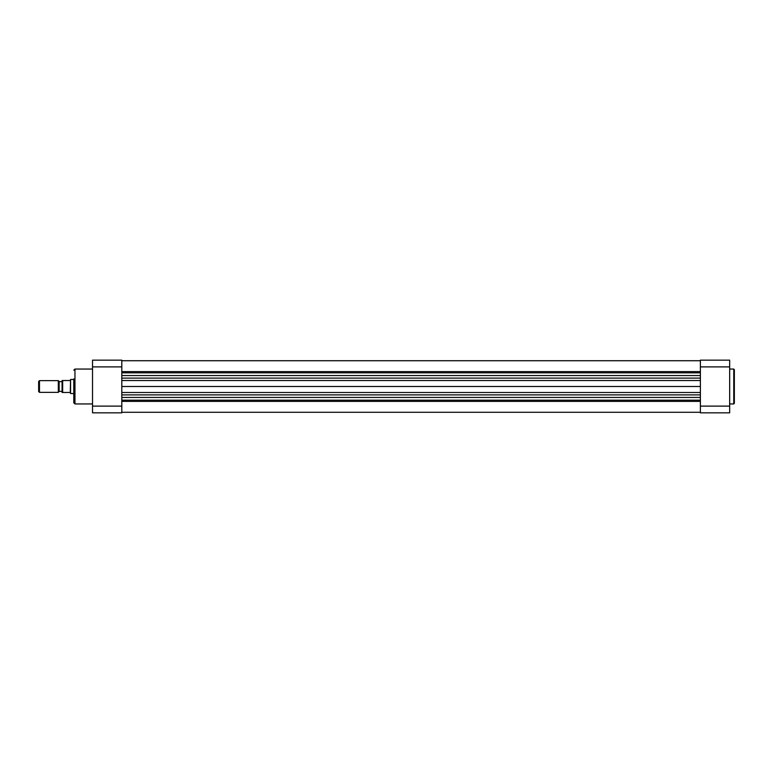 <?xml version="1.0" encoding="UTF-8"?>
<svg xmlns="http://www.w3.org/2000/svg" width="773" height="773" viewBox="0 0 773 773"><rect width="100%" height="100%" fill="white"/><g stroke="black" fill="none" stroke-linecap="round" stroke-linejoin="round"><path stroke-width="1.16" d="M73.783 378.886L73.783 402.781L73.783 378.886M92.528 412.85L92.528 360.15L121.805 360.15L121.805 412.85L92.528 412.85M38.65 381.466L39.471 380.645L39.471 392.355L38.65 391.534L38.65 381.466M58.323 392.355L58.323 380.645L59.144 381.466L59.144 391.534L58.323 392.355L39.471 392.355M73.783 393.525L70.565 393.525L70.565 379.475L73.783 379.475M59.144 391.36L62.072 391.36L62.072 392.471L70.275 392.471L70.565 379.475M70.275 392.471L70.565 393.525M62.072 391.36L62.072 381.64L59.144 381.64M58.323 380.645L39.471 380.645M70.275 380.529L62.072 380.529L62.661 380.529L62.661 392.471L62.072 392.471L62.072 381.64M734.35 386.5L734.35 403.361L733.761 403.95L733.761 369.05L734.35 369.639L734.35 386.5L734.35 369.639M700.386 366.885L700.386 360.15L729.664 360.15L729.664 366.885L700.386 366.885L700.386 406.115L729.664 406.115L729.664 366.885M729.664 406.115L729.664 412.85L700.386 412.85L700.386 406.115M700.386 371.591L121.805 371.591M700.386 372.837L121.805 372.837M700.386 386.5L121.805 386.5M700.386 400.163L121.805 400.163M700.386 401.409L121.805 401.409M92.528 369.05L74.962 369.05L74.962 403.95L73.783 402.781M121.805 366.885L92.528 366.885M92.528 406.115L121.805 406.115M700.386 397.457L121.805 397.457M700.386 378.103L121.805 378.103M700.386 375.543L121.805 375.543M700.386 380.509L121.805 380.509M700.386 392.491L121.805 392.491M700.386 394.897L121.805 394.897M92.528 403.95L74.962 403.95M74.962 369.05L73.783 370.219M729.664 403.95L733.761 403.95M729.664 369.05L733.761 369.05M700.386 360.72L121.805 360.72M700.386 412.28L121.805 412.28"/></g></svg>
